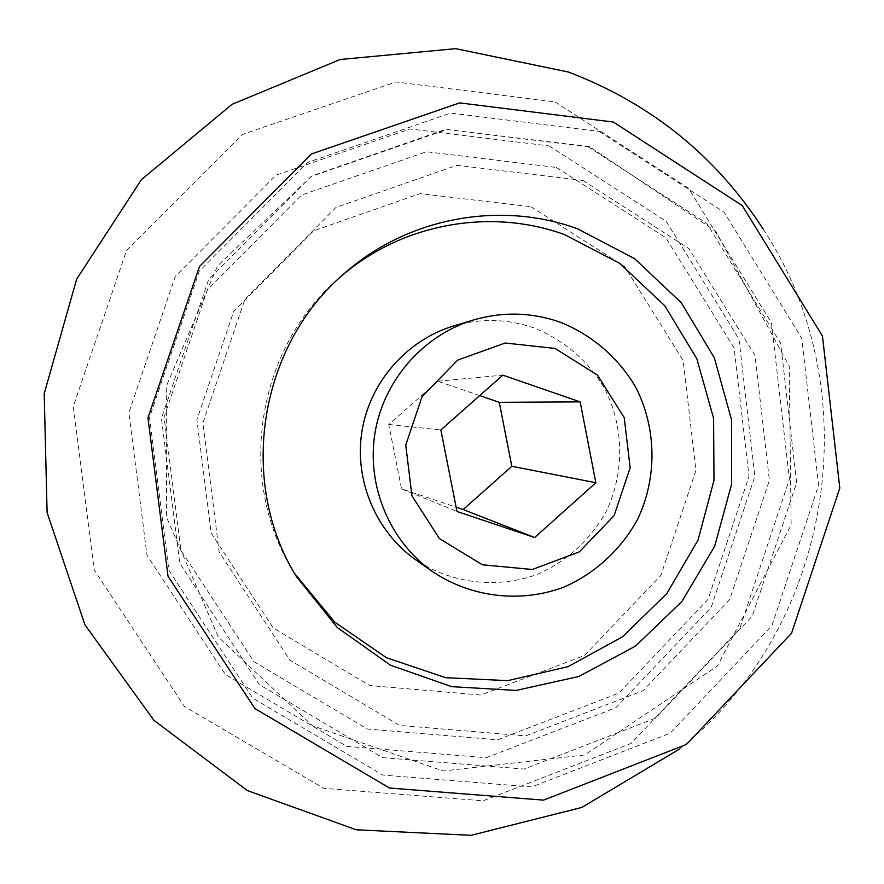 <?xml version="1.0" encoding="UTF-8"?>
<svg xmlns="http://www.w3.org/2000/svg" width="884" height="884" viewBox="0 0 884 884"><rect width="100%" height="100%" fill="white"/><g stroke="black" fill="none" stroke-linecap="round" stroke-linejoin="round"><path stroke-width="0.66" stroke-dasharray="4.42 3.31" d="M453.669 325.942C480.509 318.152 507.062 318.737 533.339 327.699C563.804 339.887 587.506 360.064 604.435 388.231C624.049 426.298 624.778 472.255 606.435 511.018C590.457 539.781 567.495 560.865 537.538 574.257C497.438 589.076 451.779 583.838 415.933 559.948M294.582 573.484L292.825 570.589C235.719 478.277 256.924 346.815 340.152 277.134L342.727 274.946M599.33 131.462L724.106 212.204L801.766 338.296L818.584 485.283L771.92 625.662L670.183 733.19L531.825 786.915L382.871 775.091L252.824 698.227L168.91 570.401L149.529 417.381L199.276 271.211L307.411 162.49L450.674 113.075L599.33 131.462M582.865 180.435L688.857 248.559L754.991 355.445L769.4 480.288L729.687 599.518L643.143 690.647L525.682 735.886L399.568 725.444L289.797 660.094L219.166 551.97L202.933 422.806L244.846 299.422L335.986 207.431L456.962 165.297L582.865 180.435M556.456 167.474L665.851 237.752L734.107 347.909L748.991 476.498L708.062 599.297L618.811 693.178L497.593 739.798L367.368 729.068L253.962 661.74L180.922 550.268L164.093 417.082L207.364 289.864L301.499 195.088L426.453 151.75L556.456 167.474M763.301 229.276C870.574 392.386 832.584 627.927 679.476 749.046M555.053 101.892L688.448 188.226L771.423 322.715L789.423 479.305L739.665 628.822L631.066 743.422L483.194 800.805L323.754 788.329L184.347 706.404L94.212 569.948L73.284 406.485L126.567 250.371L242.47 134.423L395.944 81.947L555.053 101.892M549.141 145.937L666.083 221.21L738.98 338.948L754.859 476.288L711.167 607.43L615.828 707.752L486.244 757.699L346.882 746.394L225.343 674.492L146.976 555.24L128.865 412.651L175.253 276.471L276.173 175.109L410.032 128.92L549.141 145.937M530.964 206.723L624.568 266.482L683.111 360.495L695.94 470.421L660.889 575.396L584.446 655.486L480.786 695.023L369.689 685.553L273.167 627.938L211.143 532.964L196.9 419.701L233.663 311.522L313.654 230.779L420.033 193.629L530.964 206.723M479.714 395.612L437.856 381.225L388.761 424.497L401.557 488.874L456.122 507.184M401.557 488.874L456.973 511.482M437.856 381.225L502.841 375.147M388.761 424.497L440.862 429.956M588.136 146.81L706.736 223.354L780.616 343.08L796.65 482.719L752.284 616.082L655.552 718.162L524.068 769.047L382.65 757.654L259.321 684.603L179.783 563.318L161.44 418.243L208.602 279.664L311.091 176.513L446.984 129.506L588.136 146.81M345.301 272.67L340.152 277.134M296.317 576.445L292.825 570.589M589.44 146.611L445.547 129.384L311.864 175.938L217.63 265.852L166.291 386.308L166.59 517.317L218.337 637.044L312.494 725.808L443.249 770.992L584.644 754.958L717.399 665.995L791.147 524.886L789.202 366.12L715.731 231.265L589.44 146.611"/><path stroke-width="1.33" d="M555.075 348.44L597.518 375.147L624.237 417.723L630.137 467.78L614.126 515.593L579.296 551.881L532.334 569.484L482.388 564.799L439.359 538.533L411.933 495.769L405.745 445.028L422.099 396.551L457.658 360.131L505.173 343.014L555.075 348.44M595.86 482.73L580.158 401.877L502.841 375.147L440.862 429.956L456.973 511.482L534.654 537.516L595.86 482.73L511.814 466.288L499.272 402.331L479.714 395.612M559.274 321.864C591.363 334.428 618.104 357.302 635.618 387.026C656.657 427.989 657.42 477.415 637.718 519.118C621.187 549.472 595.264 573.362 563.716 587.208C520.621 603.186 471.559 597.606 433.005 571.926C389.855 541.671 366.44 486.123 374.938 433.293C383.479 380.463 423.171 335.102 473.636 319.942C502.499 311.577 531.041 312.218 559.274 321.864M433.005 571.926L415.933 559.948C375.822 531.814 354.064 480.244 361.954 431.193C369.877 382.153 406.751 340.031 453.669 325.942L473.636 319.942M342.727 274.946C403.634 223.122 491.084 207.817 564.633 234.636L619.64 263.31L664.757 305.742L696.813 358.716L713.598 418.331L713.996 480.288L698.017 540.146L666.768 593.639L622.435 636.867L568.136 666.635L507.748 680.647L445.658 677.685L386.496 657.751L334.793 622.17L294.582 573.484M577.484 228.768L634.524 258.592L681.255 302.737L714.349 357.832L731.521 419.789L731.632 484.101L714.703 546.157L681.918 601.474L635.596 646.016L578.987 676.459L516.179 690.426L451.768 686.669L390.595 665.265L337.379 627.618L296.317 576.445C237.21 480.918 259.167 344.782 345.301 272.67C408.452 217.309 500.366 200.569 577.484 228.768M613.363 122.036L742.284 205.629L822.463 336.064L839.8 488.034L791.578 633.198L686.481 744.439L543.494 800.13L389.468 788.02L254.912 708.57L168.026 576.291L147.959 417.856L199.475 266.493L311.422 153.982L459.658 102.898L613.363 122.036M679.476 749.046L581.882 807.412L471.117 835.325L356.296 829.8L247.299 790.55L153.938 720.338L84.963 624.889L47.106 512.576L44.2 393.645L76.654 279.145L141.363 179.695L232.094 104.312L340.207 59.493L455.757 48.675L568.511 72.057C650.911 103.538 715.841 155.938 763.301 229.276M456.122 507.184L463.194 509.549L511.814 466.288M463.194 509.549L534.654 537.516M499.272 402.331L580.158 401.877"/></g></svg>

